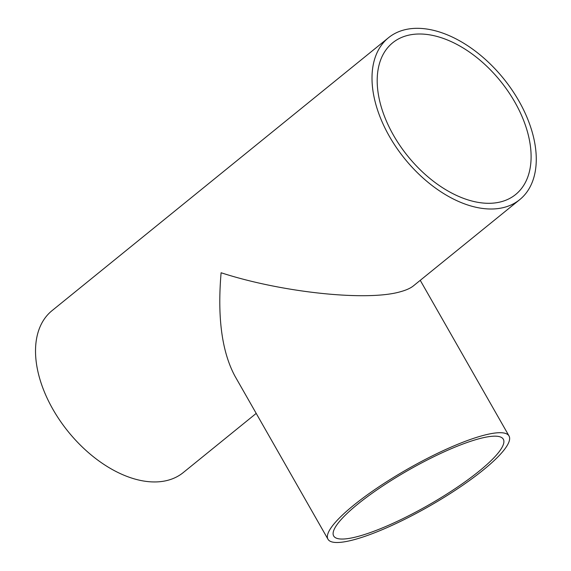 <?xml version="1.0" encoding="UTF-8"?>
<svg xmlns="http://www.w3.org/2000/svg" width="571" height="571" viewBox="0 0 571 571"><rect width="100%" height="100%" fill="white"/><g stroke="black" fill="none" stroke-linecap="round" stroke-linejoin="round"><path stroke-width="0.86" d="M358.445 536.326A97.641 20.135 -29.7 0 1 333.685 535.983A97.641 20.135 -29.7 0 1 408.529 470.119A97.641 20.135 -29.7 0 1 503.322 439.227A97.641 20.135 -29.7 0 1 455.951 488.119A97.641 20.135 -29.7 0 1 358.445 536.326M482.602 435.609A104.207 21.491 150.3 0 0 378.537 487.056A104.207 21.491 150.3 0 0 327.982 539.238A104.207 21.491 150.3 0 0 429.149 506.27A104.207 21.491 150.3 0 0 509.025 435.973A104.207 21.491 150.3 0 0 482.602 435.609M327.982 539.238L234.867 375.982C221.862 351.636 217.273 317.226 221.105 272.752C281.653 292.502 367.174 301.538 400.521 291.71C406.231 290.147 410.535 288.198 413.44 285.857L519.796 199.586A104.207 63.617 51 0 0 503.551 78.584A104.207 63.617 51 0 0 388.494 37.729A104.207 63.617 51 0 0 389.351 136.283A104.207 63.617 51 0 0 519.796 199.586M514.856 102.145A97.641 59.612 -129 0 1 515.656 194.49A97.641 59.612 -129 0 1 407.851 156.211A97.641 59.612 -129 0 1 392.634 42.825A97.641 59.612 -129 0 1 514.856 102.145M256.208 413.397L183.305 472.531A104.207 63.617 -129 0 1 52.867 409.229A104.207 63.617 -129 0 1 52.011 310.667L388.494 37.729M420.249 280.332L509.025 435.973"/></g></svg>
